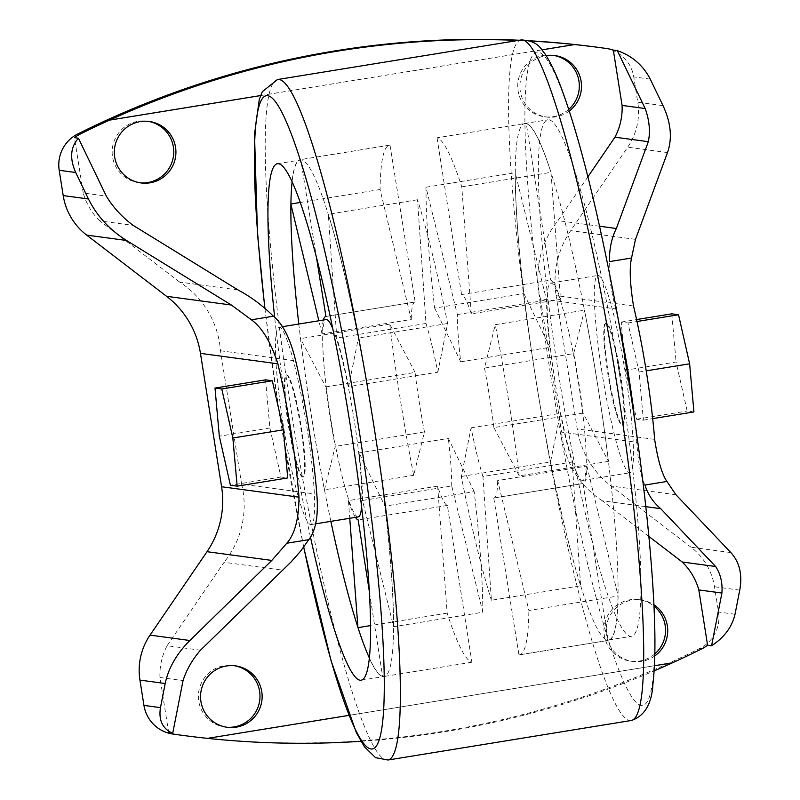 <?xml version="1.0" encoding="UTF-8"?>
<svg xmlns="http://www.w3.org/2000/svg" width="800" height="800" viewBox="0 0 800 800"><rect width="100%" height="100%" fill="white"/><g stroke="black" fill="none" stroke-linecap="round" stroke-linejoin="round"><path stroke-width="0.6" stroke-dasharray="4 3" d="M554.78 380.16A99.96 11.49 80.8 0 1 550.64 283.1A99.96 11.49 80.8 0 1 578.02 379.92A99.96 11.49 80.8 0 1 582.71 480.43A99.96 11.49 80.8 0 1 554.78 380.16M523.93 293.73L549.95 347.32A102.37 11.77 -99.2 0 1 546.56 300.08L515.28 173A261.62 30.07 80.8 0 1 524.71 123.53A261.62 30.07 80.8 0 1 526.32 123.63L550.78 280.08A103.06 11.85 -99.2 0 1 560.51 299.38L551.02 172.63A261.62 30.07 80.8 0 1 584.48 310.27A261.62 30.07 80.8 0 1 608.4 461.28A261.62 30.07 80.8 0 1 618.03 595.71A261.62 30.07 80.8 0 1 608.64 640A261.62 30.07 80.8 0 1 608.11 640.04A261.62 30.07 80.8 0 1 580.61 585.49A261.62 30.07 80.8 0 1 550.56 461.88A261.62 30.07 80.8 0 1 535.55 377.57A261.62 30.07 80.8 0 1 523.93 293.73A261.62 30.07 80.8 0 1 515.28 173L515.21 172.73A261.97 30.11 -99.2 0 0 523.87 293.61L523.93 293.73M573.69 353.6L584.51 310.18A261.97 30.11 -99.2 0 1 608.46 461.38L583.11 413.09A103.06 11.85 -99.2 0 0 573.69 353.6L484.47 368.1L495.28 324.68L584.51 310.18M586.91 466.05L618.1 595.99A261.97 30.11 -99.2 0 1 608.69 640.34A261.97 30.11 -99.2 0 1 608.17 640.38L583 483.51A103.06 11.85 -99.2 0 0 583.21 483.49A103.06 11.85 -99.2 0 0 586.91 466.05L497.68 480.55L528.88 610.49L618.1 595.99M572.16 462.02L580.63 585.75A261.97 30.11 -99.2 0 1 550.54 461.98L560.33 413.33A103.06 11.85 -99.2 0 0 572.16 462.02L482.94 476.52L491.4 600.25L580.63 585.75M415.05 372.41L389.71 324.12A261.97 30.11 -99.2 0 0 413.65 475.32L424.47 431.9A103.06 11.85 -99.2 0 1 415.05 372.41L325.82 386.91A103.06 11.85 -99.2 0 0 335.25 446.4L324.45 489.73A261.62 30.07 80.8 0 1 311.13 414.04A261.62 30.07 80.8 0 1 300.54 338.72A261.62 30.07 80.8 0 1 298.8 324.02M330.87 521.36A261.62 30.07 80.8 0 1 324.45 489.73L324.43 489.82A261.97 30.11 -99.2 0 1 300.48 338.62L325.82 386.91M437.65 486.12L447.16 613.15A261.97 30.11 -99.2 0 0 471.89 662.21L447.38 505.42A103.06 11.85 -99.2 0 1 437.65 486.12L348.43 500.62L349.75 518.29M348.43 500.62A103.06 11.85 -99.2 0 0 355.45 517.36M437.83 372.18L447.62 323.52A261.97 30.11 -99.2 0 0 417.54 199.75L426 323.48A103.06 11.85 -99.2 0 1 437.83 372.18L348.61 386.67L358.38 338.12A261.62 30.07 80.8 0 1 384.22 676.47A261.62 30.07 80.8 0 1 382.61 676.37L369.48 592.37M348.61 386.67A103.06 11.85 -99.2 0 0 336.77 337.98L328.33 214.51A261.62 30.07 80.8 0 1 358.38 338.12L358.4 338.02A261.97 30.11 -99.2 0 0 328.31 214.25L328.33 214.51A261.62 30.07 80.8 0 0 300.82 159.96L300.77 159.62A261.97 30.11 -99.2 0 0 300.24 159.66A261.97 30.11 -99.2 0 0 290.84 204.01L290.9 204.29M316.59 258.25L300.82 159.96A261.62 30.07 80.8 0 0 300.3 160A261.62 30.07 80.8 0 0 292.08 182.01M323.38 320.03A103.06 11.85 -99.2 0 0 322.03 333.95L318.86 320.76M393.59 626.72A261.28 30.03 -99.2 0 0 384.95 506.16L359.1 452.92A103.06 11.85 -99.2 0 1 362.51 500.47L393.59 626.72L482.82 612.23A261.28 30.03 -99.2 0 0 474.18 491.66L384.95 506.16M358.29 516.9A99.96 11.49 80.8 0 1 330.37 416.63A99.96 11.49 80.8 0 1 326.23 319.57M332.66 328.36A99.96 11.49 80.8 0 1 353.6 416.39A99.96 11.49 80.8 0 1 361.61 506.52M303.15 476.94A51.7 5.94 80.8 0 1 288.91 425.08A51.7 5.94 80.8 0 1 286.77 374.87A51.7 5.94 80.8 0 1 300.93 424.95A51.7 5.94 80.8 0 1 303.36 476.94A51.7 5.94 80.8 0 1 303.15 476.94M302.57 477.03A51.7 5.94 80.8 0 1 288.48 426.06A51.7 5.94 80.8 0 1 286.2 374.96A51.7 5.94 80.8 0 1 300.35 425.04A51.7 5.94 80.8 0 1 302.78 477.03A51.7 5.94 80.8 0 1 302.57 477.03M606.37 322.97A51.7 5.94 -99.2 0 0 606.16 322.97A51.7 5.94 -99.2 0 0 608.58 374.96A51.7 5.94 -99.2 0 0 622.74 425.04A51.7 5.94 -99.2 0 0 620.6 374.83A51.7 5.94 -99.2 0 0 606.37 322.97M620.03 374.92A51.7 5.94 -99.2 0 0 605.58 323.06A51.7 5.94 -99.2 0 0 608.01 375.05A51.7 5.94 -99.2 0 0 622.17 425.13A51.7 5.94 -99.2 0 0 620.03 374.92M633.51 306.01L556.11 295.58L577.24 428.95A89.62 88.97 -82.3 0 0 611.15 486.02L691.02 547.22A62.04 61.6 -82.3 0 1 714.5 586.74L718.51 612.04A34.47 34.22 -82.3 0 1 699.87 648.41A907.38 900.82 -82.3 0 1 179.77 735M625.53 370.19L636.61 419.23L643.37 420.15L639.06 372.01L627.98 322.97L621.22 322.06L625.53 370.19L676.09 361.98L687.17 411.02L693.93 411.93M597.93 47.33A907.38 900.82 -82.3 0 1 604.82 48.28A34.47 34.22 -82.3 0 1 633.75 76.92L637.76 102.22A62.04 61.6 -82.3 0 1 627.67 147.19L570.7 230.63A89.62 88.97 -82.3 0 0 556.11 295.58M360.93 741.3A907.38 900.82 97.7 0 0 654.14 670.89M265.57 379.85L269.88 427.99L280.96 477.03L287.72 477.94M530.49 41A907.38 900.82 97.7 0 0 518.33 40.41M519.29 40.25A907.38 900.82 -82.3 0 1 529.93 40.8M168.72 732.8L159.96 677.49A62.04 61.6 -82.3 0 1 167.1 645.72L200.48 650.21M159.96 677.49L183.04 680.6M167.1 645.72L224.07 562.28L282.42 570.14M238.04 289.96L179.69 282.1A89.62 88.97 -82.3 0 1 220.48 350.77L241.61 484.14L316.83 494.27M220.48 350.77L295.71 360.9M179.69 282.1L99.81 220.91L133.2 225.4M99.81 220.91A62.04 61.6 -82.3 0 1 83.22 192.98L106.3 196.09M587.9 176.82L557.99 220.63L599.55 226.23M619.1 324.09A119.88 13.78 -99.2 0 0 615.67 308.91L540.44 298.77A89.62 88.97 -82.3 0 1 557.99 220.63M615.67 308.91C610.37 287.28 608.33 271.51 609.55 261.6M540.44 298.77L561.57 432.14L636.79 442.27A119.88 13.78 -99.2 0 0 634.67 419.88M648.87 536.44L602.36 500.81L645.8 506.66M83.22 192.98L74.46 137.68M654.79 655.93A31.02 30.8 -82.3 0 1 606.5 635.64A31.02 30.8 -82.3 0 1 653.92 604.8M569.31 110.99A31.02 30.8 -82.3 0 1 520.28 91.25A31.02 30.8 -82.3 0 1 546.14 55.64M260.58 95.59L541.99 49.86M241.61 484.14A89.62 88.97 -82.3 0 1 224.07 562.28M654.43 665.72L348.93 715.36M602.36 500.81A89.62 88.97 -82.3 0 1 561.57 432.14M226.13 727.18A31.02 30.8 -82.3 0 1 224.33 665.69A31.02 30.8 -82.3 0 1 234.4 665.73M654.84 653.88A31.02 30.8 -82.3 0 1 604.33 635.35A31.02 30.8 -82.3 0 1 653.98 606.14M139.91 182.79A31.02 30.8 -82.3 0 1 138.11 121.3A31.02 30.8 -82.3 0 1 148.18 121.34M568.77 109.35A31.02 30.8 -82.3 0 1 518.11 90.96A31.02 30.8 -82.3 0 1 553.75 55.44M644.94 485.04C641.06 477.81 638.34 463.55 636.79 442.27M348.94 715.38L654.43 665.74M260.59 95.56L541.97 49.83M280.96 477.03L230.4 485.24M269.88 427.99L219.32 436.2M643.37 420.15L652.69 418.63M636.61 419.23L687.17 411.02M639.06 372.01L646.21 370.85M627.98 322.97L637.02 321.5M621.22 322.06L636.6 319.56M671.78 313.84L676.09 361.98M283.17 424.3A99.96 11.49 80.8 0 1 279.03 327.24A99.96 11.49 80.8 0 1 306.4 424.06A99.96 11.49 80.8 0 1 311.1 524.57A99.96 11.49 80.8 0 1 283.17 424.3M310.42 536.89A261.62 30.07 80.8 0 1 288.15 417.78A261.62 30.07 80.8 0 1 274.68 317.53M357.91 627.37L357.93 627.65A261.97 30.11 -99.2 0 0 382.67 676.71L382.61 676.37A261.62 30.07 80.8 0 1 369.46 658.2M558.53 373.84A261.62 30.07 80.8 0 1 547.69 119.8A261.62 30.07 80.8 0 1 619.34 373.21A261.62 30.07 80.8 0 1 631.62 636.26A261.62 30.07 80.8 0 1 558.53 373.84M526.32 123.63A261.62 30.07 80.8 0 1 551.02 172.63L551 172.35A261.97 30.11 -99.2 0 0 526.27 123.29L526.32 123.63M601.98 372.49A99.96 11.49 80.8 0 1 597.84 275.43A99.96 11.49 80.8 0 1 625.21 372.25A99.96 11.49 80.8 0 1 629.91 472.76A99.96 11.49 80.8 0 1 601.98 372.49M447.16 613.15L370.66 625.58M471.89 662.21L382.67 676.71M447.38 505.42L358.16 519.92M362.51 500.47L451.73 485.98L482.82 612.23M474.18 491.66L448.33 438.42L359.1 452.92M451.73 485.98A103.06 11.85 -99.2 0 0 448.33 438.42M426 323.48L336.77 337.98M417.54 199.75L328.31 214.25M447.62 323.52L358.4 338.02M325.94 316.49L415.16 301.99L389.99 145.12A261.97 30.11 -99.2 0 0 389.47 145.16A261.97 30.11 -99.2 0 0 380.06 189.51L411.25 319.45L322.03 333.95M380.06 189.51L300.15 202.49M415.16 301.99A103.06 11.85 -99.2 0 0 414.96 302.01A103.06 11.85 -99.2 0 0 411.25 319.45M389.99 145.12L300.77 159.62M389.71 324.12L300.48 338.62M413.65 475.32L324.43 489.82M424.47 431.9L335.25 446.4M608.17 640.38L518.94 654.88L493.78 498.01L583 483.51M518.94 654.88A261.97 30.11 -99.2 0 0 519.47 654.84A261.97 30.11 -99.2 0 0 528.88 610.49M493.78 498.01A103.06 11.85 -99.2 0 0 493.98 497.99A103.06 11.85 -99.2 0 0 497.68 480.55M608.46 461.38L519.23 475.88L493.89 427.59L583.11 413.09M519.23 475.88A261.97 30.11 -99.2 0 0 495.28 324.68M493.89 427.59A103.06 11.85 -99.2 0 0 484.47 368.1M482.94 476.52A103.06 11.85 -99.2 0 1 471.1 427.82L461.31 476.48A261.97 30.11 -99.2 0 0 491.4 600.25M461.31 476.48L550.54 461.98M471.1 427.82L560.33 413.33M560.51 299.38L471.29 313.88A103.06 11.85 -99.2 0 0 461.55 294.58L550.78 280.08M471.29 313.88L461.78 186.85A261.97 30.11 -99.2 0 0 437.05 137.79L526.27 123.29M437.05 137.79L461.55 294.58M461.78 186.85L551 172.35M434.65 308.11L460.72 361.82A102.37 11.77 -99.2 0 1 457.34 314.57L425.98 187.22A261.97 30.11 -99.2 0 0 434.65 308.11L523.87 293.61M460.72 361.82L549.95 347.32M457.34 314.57L546.56 300.08M425.98 187.22L515.21 172.73M654.64 439.37L577.24 428.95M735.02 614.27L718.51 612.04M702.04 648.7L699.87 648.41M650.27 79.14L633.75 76.92M606.99 48.58L604.82 48.28M663.01 105.63L637.76 102.22M667.5 152.56L627.67 147.19M635.5 239.36L570.7 230.63M675.95 494.75L611.15 486.02M730.86 552.59L691.02 547.22M739.75 590.14L714.5 586.74M303.74 547.04A330.9 38.03 80.8 0 1 279.91 416.67A330.9 38.03 80.8 0 1 264.95 308.4M388.09 760A344.69 39.62 80.8 0 1 291.79 414.25A344.69 39.62 80.8 0 1 277.51 79.54M631.43 720.46A344.69 39.62 80.8 0 1 535.13 374.71A344.69 39.62 80.8 0 1 520.85 40M550.29 372.73A330.9 38.03 80.8 0 1 564.54 97.81A330.9 38.03 80.8 0 1 654.15 663.56A330.9 38.03 80.8 0 1 550.29 372.73M302.78 477.03L303.36 476.94M286.2 374.96L286.77 374.87M622.17 425.13L622.74 425.04M605.58 323.06L606.16 322.97M554.84 55.56L552.67 55.27M546.56 117.05L544.38 116.76M149.27 121.47L147.1 121.18M140.99 182.96L138.82 182.67M641.06 599.95L638.89 599.66M632.78 661.44L630.61 661.15M235.49 665.86L233.32 665.57M227.21 727.35L225.04 727.05M311.1 524.57L315.52 523.85M279.03 327.24L282.12 326.74M361.24 680.2L384.22 676.47M277.32 163.74L300.3 160M264.83 308.3L279.81 416.63L303.66 547.16M608.64 640L631.62 636.26M524.71 123.53L547.69 119.8M582.71 480.43L629.91 472.76M550.64 283.1L597.84 275.43M414.96 302.01L325.93 316.47M389.47 145.16L300.24 159.66M519.47 654.84L608.69 640.34M493.98 497.99L583.21 483.49"/><path stroke-width="1.2" d="M349.75 518.29L357.91 627.37A261.62 30.07 80.8 0 1 330.87 521.36M355.45 517.36A103.06 11.85 -99.2 0 0 358.16 519.92L369.48 592.37M325.93 316.47L325.73 316.51A103.06 11.85 -99.2 0 1 325.94 316.49L316.59 258.25M325.73 316.51A103.06 11.85 -99.2 0 0 323.38 320.03M298.8 324.02A261.62 30.07 80.8 0 1 290.9 204.29L318.86 320.76M282.12 326.74L326.23 319.57A99.96 11.49 80.8 0 1 332.66 328.36M361.61 506.52A99.96 11.49 80.8 0 1 358.29 516.9L315.52 523.85M617.32 50.65L613.33 50.11L622.09 105.42L645.17 108.53L617.32 50.65C632.1 55.82 643.08 65.32 650.27 79.14L663.01 105.63C670.95 122.66 672.45 138.3 667.5 152.56L635.5 239.36L631.54 258.02C629.31 267.92 629.97 283.91 633.51 306.01A119.88 13.78 80.8 0 1 654.64 439.37C657.9 460.33 661.99 474.36 666.93 481.47L675.95 494.75L730.86 552.59C739.58 562.18 742.55 574.69 739.75 590.14L735.02 614.27C732.04 627.02 724.23 637.52 711.57 645.77L707.59 645.23A34.47 34.22 -82.3 0 1 702.04 648.7A907.38 900.82 -82.3 0 1 672.52 662.78L654.43 665.72M518.33 40.41A907.38 900.82 97.7 0 0 109.61 120.09L109.53 120.13A907.38 900.82 -82.3 0 0 80.01 134.21A34.47 34.22 -82.3 0 0 74.46 137.68L78.45 138.22C70.43 147.09 69.52 158.52 75.71 172.51L88.46 198.99C96.88 215.94 109.56 229.77 126.52 240.47L231.36 305.03L251.41 319.8C262.18 327.69 270.99 342.36 277.87 363.8A119.88 13.78 -99.2 0 1 298.99 497.17C298.89 518.77 294.83 534.13 286.8 543.24L271.81 560.42L189.88 640.5C176.7 653.65 168.47 667.98 165.2 683.5L160.47 707.64C158.48 720.22 162.56 728.79 172.71 733.34L168.72 732.8A34.47 34.22 -82.3 0 0 175.06 734.34L172.89 734.04A34.47 34.22 -82.3 0 1 143.95 705.41L139.94 680.1A62.04 61.6 -82.3 0 1 150.04 635.13L207.01 551.7A89.62 88.97 -82.3 0 0 221.59 486.74L200.47 353.38A89.62 88.97 -82.3 0 0 166.56 296.3L86.68 235.1A62.04 61.6 -82.3 0 1 63.2 195.59L59.2 170.28A34.47 34.22 -82.3 0 1 77.84 133.92A907.38 900.82 -82.3 0 1 519.29 40.25M541.99 49.86L574.6 44.56A907.38 900.82 -82.3 0 1 600.1 47.62A907.38 900.82 -82.3 0 1 606.99 48.58A34.47 34.22 -82.3 0 1 613.33 50.11M348.93 715.36L207.53 738.36A907.38 900.82 97.7 0 0 360.93 741.3M654.14 670.89A907.38 900.82 97.7 0 0 672.43 662.81L672.52 662.78M207.45 738.35A907.38 900.82 -82.3 0 1 181.95 735.29A907.38 900.82 -82.3 0 1 175.06 734.34M181.95 735.29L179.77 735A907.38 900.82 -82.3 0 1 172.89 734.04M237.16 486.16L287.72 477.94L283.41 429.81L272.33 380.77L265.57 379.85L215.01 388.07L219.32 436.2L230.4 485.24L237.16 486.16L232.85 438.02L221.77 388.98L215.01 388.07M574.6 44.56L574.5 44.55A907.38 900.82 97.7 0 0 530.49 41M529.93 40.8A907.38 900.82 -82.3 0 1 597.93 47.33L600.1 47.62M251.41 319.8L273.4 316.22C283.1 324.24 290.54 339.14 295.71 360.9A119.88 13.78 80.8 0 1 316.83 494.27C318.54 515.41 315.86 530.54 308.79 539.67L300.52 551.25L290.92 562.11L200.48 650.21C192.24 659.76 186.43 669.89 183.04 680.6L172.71 733.34M273.4 316.22C262.79 305.67 251 296.92 238.04 289.96L133.2 225.4C122.14 217.17 113.17 207.4 106.3 196.09L78.45 138.22M622.09 105.42A62.04 61.6 -82.3 0 1 614.96 137.19L648.34 141.69C650.44 131.32 649.39 120.26 645.17 108.53M599.55 226.23L616.34 228.49L648.34 141.69M614.96 137.19L587.9 176.82M616.34 228.49C611.47 238.34 609.2 249.38 609.55 261.6L631.54 258.02M634.67 419.88A119.88 13.78 -99.2 0 0 619.1 324.09M648.87 536.44L682.24 562.01L715.62 566.5L660.71 508.67L645.8 506.66M682.24 562.01A62.04 61.6 -82.3 0 1 698.83 589.93L721.91 593.04C722.64 582.76 720.54 573.91 715.62 566.5M711.57 645.77L721.91 593.04M698.83 589.93L707.59 645.23M200.94 701.55A31.02 30.8 -82.3 0 1 235.49 665.86A31.02 30.8 -82.3 0 1 261.87 700.71A31.02 30.8 -82.3 0 1 200.94 701.55M653.92 604.8A31.02 30.8 -82.3 0 1 654.79 655.93M114.71 157.16A31.02 30.8 -82.3 0 1 149.27 121.47A31.02 30.8 -82.3 0 1 175.65 156.32A31.02 30.8 -82.3 0 1 114.71 157.16M546.14 55.64A31.02 30.8 -82.3 0 1 569.31 110.99M109.53 120.13L260.58 95.59M234.4 665.73A31.02 30.8 -82.3 0 1 259.7 700.42A31.02 30.8 -82.3 0 1 226.13 727.18M653.98 606.14A31.02 30.8 -82.3 0 1 654.84 653.88M148.18 121.34A31.02 30.8 -82.3 0 1 173.48 156.03A31.02 30.8 -82.3 0 1 139.91 182.79M553.75 55.44A31.02 30.8 -82.3 0 1 568.77 109.35M666.93 481.47L644.94 485.04C648.04 494.58 653.3 502.46 660.71 508.67M207.53 738.36L348.94 715.38M654.43 665.74L672.43 662.81M109.61 120.09L260.59 95.56M541.97 49.83L574.5 44.55M283.41 429.81L232.85 438.02M272.33 380.77L221.77 388.98M652.69 418.63L693.93 411.93L689.62 363.8L678.54 314.76L671.78 313.84L636.6 319.56M646.21 370.85L689.62 363.8M637.02 321.5L678.54 314.76M274.68 317.53A261.62 30.07 80.8 0 1 277.32 163.74A261.62 30.07 80.8 0 1 348.96 417.15A261.62 30.07 80.8 0 1 361.24 680.2A261.62 30.07 80.8 0 1 310.42 536.89M369.46 658.2A261.62 30.07 80.8 0 1 357.91 627.37M290.9 204.29A261.62 30.07 80.8 0 1 292.08 182.01M370.66 625.58L358 627.64M300.15 202.49L290.91 203.99M160.47 707.64L143.95 705.41M75.71 172.51L59.2 170.28M80.01 134.21L77.84 133.92M165.2 683.5L139.94 680.1M189.88 640.5L150.04 635.13M271.81 560.42L207.01 551.7M277.87 363.8L200.47 353.38M298.99 497.17L221.59 486.74M231.36 305.03L166.56 296.3M126.52 240.47L86.68 235.1M88.46 198.99L63.2 195.59M286.8 543.24L308.79 539.67M264.95 308.4A330.9 38.03 80.8 0 1 299.62 157.88A330.9 38.03 80.8 0 1 384.25 678.59A330.9 38.03 80.8 0 1 303.74 547.04M264.83 308.3L257.51 234.14L254.5 134.45L259.27 99.48L262.31 91.7L277.51 79.54A344.69 39.62 80.8 0 1 371.9 413.42A344.69 39.62 80.8 0 1 388.09 760L631.43 720.46A344.69 39.62 80.8 0 0 615.24 373.87A344.69 39.62 80.8 0 0 520.85 40C539.17 40.32 541.68 50.85 544.47 53.13C549.67 60.7 554.87 71.26 560.07 84.8C577.53 130.81 595.14 199.51 612.92 290.9C630.7 382.81 645.11 485.39 651.28 563.99C655.5 617.15 656.06 657 652.97 683.54C651.91 703.69 644.73 716 631.43 720.46M303.66 547.16L331.09 660.8L356.3 732.52L364.34 746.68L375.59 757.67L388.09 760M277.51 79.54L520.85 40"/></g></svg>
